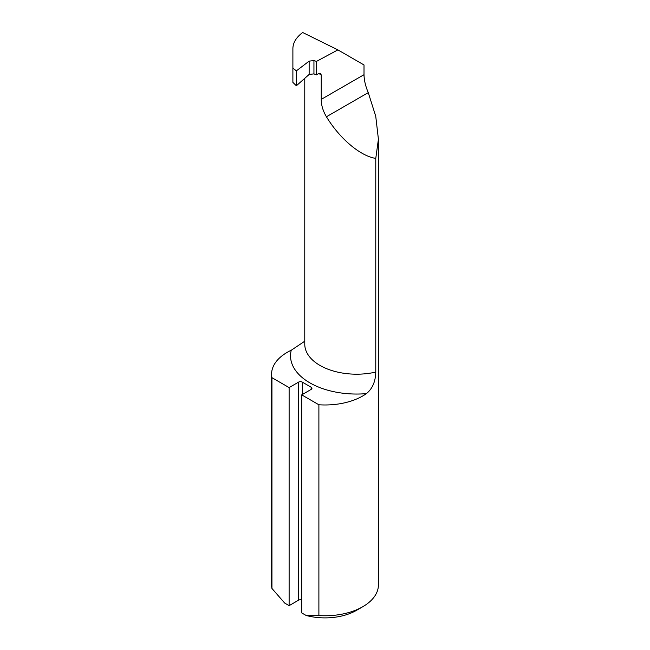 <?xml version="1.0" encoding="UTF-8"?>
<svg xmlns="http://www.w3.org/2000/svg" width="650" height="650" viewBox="0 0 650 650"><rect width="100%" height="100%" fill="white"/><g stroke="black" fill="none" stroke-linecap="round" stroke-linejoin="round"><path stroke-width="0.97" d="M337.902 49.896L316.501 61.384L313.942 60.572L309.14 61.132L296.359 70.874L292.89 68.096L292.89 48.571C292.979 42.705 296.246 37.351 302.673 32.5L337.902 49.896L364.008 64.959L364.008 74.685C364.138 80.324 365.552 86.296 368.266 92.625L375.749 116.317L378.414 139.238L375.773 158.397L375.773 372.084C375.521 381.607 372.393 388.781 366.397 393.632A66.121 38.179 180 0 1 291.249 350.244A53.414 30.834 0 0 0 271.586 374.14A53.414 30.834 0 0 0 271.944 377.674L289.12 387.587L289.12 605.637L298.561 600.186L298.561 382.135L289.12 387.587M271.944 377.674L271.944 588.453L284.676 603.07L289.12 605.637M311.155 389.407L311.155 387.229A2.673 1.544 180 0 1 311.935 388.318A2.673 1.544 180 0 1 311.155 389.407L301.714 394.859L318.89 404.779L318.89 615.558A53.414 30.834 0 0 0 362.765 606.726A53.414 30.834 0 0 0 378.414 584.927L378.414 139.238M301.714 394.859L301.714 612.909L306.15 615.469L318.89 615.558M311.155 387.229L302.339 382.135L302.339 394.493M301.714 599.918A2.673 1.544 0 0 0 298.561 600.186M298.561 382.135A2.673 1.544 180 0 1 302.339 382.135M318.89 404.779A53.414 30.834 0 0 0 366.397 393.632M271.586 374.14L271.586 584.927A53.414 30.834 0 0 0 271.944 588.453M291.249 350.244L304.452 341.412M362.765 606.726L356.476 610.358A44.509 25.699 180 0 1 306.15 615.469M375.773 158.397C360.401 156.114 339.755 138.702 326.422 116.772C322.944 110.874 321.214 105.072 321.246 99.377L321.246 75.002L320.523 73.377L318.63 73.596L316.501 74.913L316.501 61.384M292.89 68.096L292.89 82.388L296.359 85.776L309.14 74.449L313.942 73.881L316.501 74.913M321.246 75.002L318.849 73.474M296.359 85.776L296.359 70.874M304.769 78.325L304.769 344.24A51.878 29.957 0 0 0 375.773 372.084M368.266 92.625L326.422 116.772M364.008 74.685L321.246 99.377M309.14 74.449L309.14 61.132M313.942 73.881L313.942 60.572"/></g></svg>
